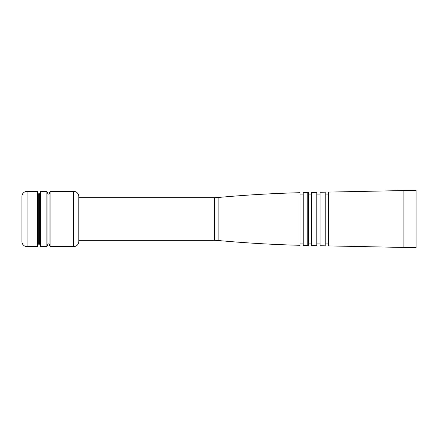 <?xml version="1.0" encoding="UTF-8"?>
<svg xmlns="http://www.w3.org/2000/svg" width="438" height="438" viewBox="0 0 438 438"><rect width="100%" height="100%" fill="white"/><g stroke="black" fill="none" stroke-linecap="round" stroke-linejoin="round"><path stroke-width="0.66" d="M78.796 240.336L214.39 240.336A41.287 41.287 0 0 1 218.135 240.506A1268.18 1268.18 0 0 0 299.975 245.302L299.975 192.698A1268.18 1268.18 0 0 0 218.135 197.494L218.135 240.506M214.39 240.336L214.39 197.664A41.287 41.287 0 0 0 218.135 197.494M214.39 197.664L78.796 197.664M73.633 246.632A5.163 5.163 0 0 0 78.796 241.475L78.796 196.525A5.163 5.163 0 0 0 73.633 191.368L50.091 191.368L50.091 246.632L73.633 246.632L73.633 191.368M50.091 246.632L49.1 243.922L49.1 194.078L50.091 191.368M49.1 194.078L47.961 194.078L46.877 191.368L46.877 246.632L40.575 246.632L40.575 191.368L46.877 191.368M49.1 243.922L47.961 243.922L47.961 194.078M47.961 243.922L46.877 246.632M40.575 246.632L39.59 243.922L39.59 194.078L40.575 191.368M39.59 194.078L38.352 194.078L37.493 191.368L37.493 246.632L27.063 246.632A5.163 5.163 0 0 1 21.9 241.475L21.9 196.525A5.163 5.163 0 0 1 27.063 191.368L37.493 191.368M39.59 243.922L38.352 243.922L38.352 194.078M38.352 243.922L37.493 246.632M303.227 194.078L299.975 194.078M303.227 243.922L299.975 243.922M303.227 245.379L303.227 192.621A1268.18 1268.18 0 0 1 307.235 192.528L308.39 192.506L308.39 245.494L307.235 245.472A1268.18 1268.18 0 0 1 303.227 245.379M311.642 194.078L308.39 194.078M311.642 243.922L308.39 243.922M311.642 245.559L311.642 192.441L316.805 192.337L316.805 245.663L311.642 245.559M320.058 194.078L316.805 194.078M320.058 243.922L316.805 243.922M320.058 245.729L320.058 192.271L325.215 192.162L325.215 245.838L320.058 245.729M328.467 194.078L325.215 194.078M328.467 243.922L325.215 243.922M328.467 245.904L328.467 192.096L403.907 190.552L403.907 247.448L328.467 245.904M403.907 247.448L416.1 247.448L416.1 190.552L403.907 190.552M27.063 246.632L27.063 191.368M307.235 245.472L307.235 192.528"/></g></svg>
